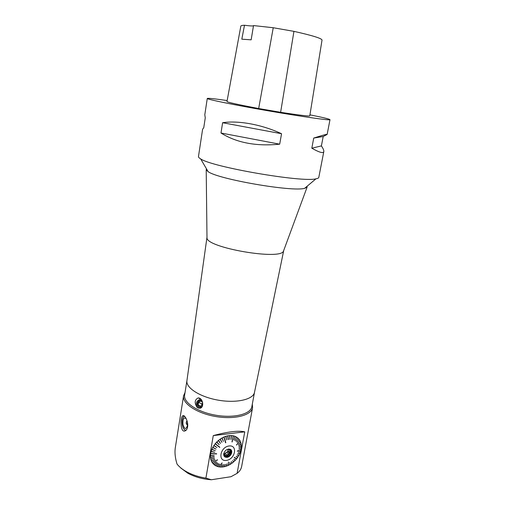 <?xml version="1.0" encoding="UTF-8"?>
<svg xmlns="http://www.w3.org/2000/svg" width="505" height="505" viewBox="0 0 505 505"><rect width="100%" height="100%" fill="white"/><g stroke="black" fill="none" stroke-linecap="round" stroke-linejoin="round"><path stroke-width="0.76" d="M211.368 479.75L230.974 476.714L237.091 473.362L244.761 431.844C238.663 430.38 228.165 431.63 213.274 435.594L205.907 478.128L211.368 479.75C202.581 479.138 194.734 476.96 187.835 473.229L180.727 467.983M213.274 435.594L244.761 431.844M240.197 451.331L238.328 452.12L240.651 451.192L241.068 449.482L240.658 449.45M240.582 451.432L239.963 453.143L237.855 453.446L239.528 453.206M239.869 453.376L239.061 455.062L237.129 454.986L238.65 455.049M238.941 455.295L237.956 456.924L236.245 456.482L237.584 456.829M237.811 457.145L236.668 458.704L234.32 457.423L236.346 458.527M236.498 458.912L235.21 460.364L234.049 459.247L234.951 460.112M235.027 460.56L233.613 461.892L233.222 461.747M233.613 461.892L232.761 460.472L233.411 462.062L231.89 463.255L231.561 463.034M231.89 463.255L231.385 461.564L231.675 463.407L230.078 464.436L229.819 464.145M230.078 464.436L229.927 462.511L229.851 464.562L228.197 465.414L228.456 462.05M228.197 465.414L228.557 461.999L227.963 465.515L226.278 466.172L226.164 465.787M226.278 466.172L226.884 463.912L226.044 466.248L224.353 466.702L224.308 466.285M224.353 466.702L225.337 464.335L224.119 466.753L222.446 466.999L222.471 466.557M222.446 466.999L223.81 464.568L222.213 467.018L220.59 467.043L220.679 466.595M220.59 467.043L222.326 464.606L220.369 467.03L218.81 466.847L222.036 462.952M218.81 466.847L222.181 462.984L218.602 466.803L217.144 466.399L217.346 465.951M217.144 466.399L219.568 464.095L216.948 466.33L215.61 465.717L215.862 465.282M215.61 465.717L218.343 463.546L215.433 465.623L214.24 464.808L214.53 464.385M214.24 464.808L217.245 462.82L214.082 464.682L213.047 463.678L213.375 463.274M213.047 463.678L216.298 461.917L212.914 463.527L212.062 462.353L217.548 459.828M212.062 462.353L217.611 459.935L211.955 462.176L211.292 460.844L211.683 460.497M211.292 460.844L214.896 459.651L211.21 460.648L210.755 459.184L211.172 458.862M210.755 459.184L214.467 458.325L210.705 458.969L210.465 457.391L210.901 457.107M214.215 456.665L210.446 457.17L210.415 455.504L210.875 455.251M210.415 455.504L214.196 455.384L210.427 455.27L210.623 453.541L216.645 453.742M210.623 453.541L216.639 453.989L210.667 453.301L211.077 451.546L211.557 451.375M211.077 451.546L214.72 452.221L211.147 451.3L211.765 449.545L212.251 449.418M211.765 449.545L215.269 450.624L211.866 449.298L212.687 447.569L213.173 447.493M212.687 447.569L216.007 449.046L212.813 447.329L213.823 445.65L214.303 445.625M213.823 445.65L216.91 447.518L213.975 445.423L215.155 443.832L219.808 447.165M215.155 443.832L219.688 447.424L215.326 443.617L216.658 442.127L217.118 442.203M216.658 442.127L219.164 444.697L216.853 441.932L218.311 440.575L220.483 443.459L218.539 440.884M218.52 440.398L220.085 439.198L221.897 442.355L220.275 439.533M220.306 439.041L221.948 438.018L223.387 441.402L222.105 438.384M222.181 437.885L223.873 437.052L225.565 442.809L223.986 437.444M224.113 436.951L225.83 436.314L226.486 440.032L225.905 436.73M226.07 436.244L227.787 435.821L228.045 439.628L227.818 436.251M228.02 435.777L229.706 435.575L229.586 439.426L229.693 436.023M229.939 435.562L231.568 435.575L231.069 439.419L231.505 436.036M231.069 439.419L231.625 436.049M231.789 435.594L233.329 435.834L231.965 441.925L233.222 436.301M233.537 435.878L234.97 436.326L233.802 440L234.825 436.8M235.166 436.408L236.473 437.059L235.008 440.581L236.277 437.532M236.643 437.166L237.798 438.018L236.075 441.338L237.558 438.479M237.95 438.144L238.941 439.18L236.99 442.26L238.657 439.628M239.061 439.331L239.875 440.524L236.441 445.063L239.547 440.953M239.97 440.701L240.588 442.039L238.328 444.545L240.228 442.443M240.658 442.235L241.074 443.693L238.72 445.871L240.677 444.059M241.119 443.908L241.327 445.467L238.928 447.285L240.904 445.789M241.339 445.688L241.339 447.329L238.941 448.775L240.898 447.594M241.321 447.556L241.112 449.242L237.281 451.211L241.068 449.482M198.509 156.619C198.427 157.244 199.134 157.996 200.636 158.879C211.797 167.016 302.729 182.728 315.997 178.802C317.759 178.486 318.687 178.019 318.781 177.394M206.494 168.866L206.21 169.794L208.123 171.643C218.027 179.225 292.774 192.134 304.654 188.314L307.078 187.216L307.116 186.244M309.944 114.843C322.846 117.425 329.531 119.035 329.999 119.666C330.466 120.67 302.495 116.75 268.332 110.841C234.162 104.945 206.494 99.258 207.271 98.469C207.89 98.033 214.524 98.728 227.155 100.558M311.812 148.205L313.731 138.061C322.714 135.207 327.183 134.002 327.133 134.45L323.2 136.514L321.388 145.913C323.194 148.571 324.002 150.452 323.812 151.563C323.389 153.602 319.394 152.485 311.812 148.205L321.388 145.913M207.271 98.469L204.803 114.749L205.257 117.854L203.755 127.714L202.612 129.217L198.459 156.613M220.988 133.011L222.617 122.721C238.354 120.259 261.956 124.565 281.55 133.73L279.688 144.178C256.212 146.513 236.649 142.789 220.988 133.011L279.688 144.178M273.243 27.737L293.942 31.36C312.582 35.533 321.944 38.449 322.026 40.097L309.78 115.853C309.344 116.403 299.623 115.222 280.622 112.306L258.667 108.531C237.893 104.585 227.332 102.256 226.979 101.53L240.828 26.14C240.879 25.635 242.103 25.338 244.489 25.25L241.819 39.182L251.155 39.826L253.523 25.572L273.243 27.737L258.667 108.531M244.489 25.25C249.729 25.951 252.734 26.121 253.491 25.774M323.2 136.514L313.731 138.061M281.55 133.73L222.617 122.721M252.311 404.133L252.582 407.661C251.421 415.369 234.339 419.794 215.534 416.492C196.71 413.292 182.103 403.394 183.593 395.743L175.33 447.563C174.572 452.411 175.134 457.915 177.028 464.063C179.199 466.847 182.349 469.391 186.459 471.695C192.121 474.795 198.604 476.941 205.907 478.128M237.091 473.362C239.635 471.392 241.144 469.145 241.617 466.62L252.582 407.661M183.593 395.743L185.032 392.511M187.614 426.883C188.516 421.404 184.476 414.226 182.804 415.773C180.07 417.376 180.152 433.441 185.234 430.847C186.427 430.266 187.216 428.947 187.614 426.883M254.514 392.271L251.85 406.639C250.72 414.132 234.074 418.424 215.755 415.205C197.423 412.093 183.182 402.466 184.634 395.024L186.919 380.726C185.745 387.84 200.075 397.075 218.349 400.181C236.611 403.381 253.207 399.493 254.488 392.398L254.514 392.284M197.184 407.459C194.261 402.952 194.589 399.771 198.168 397.921C203.105 397.807 204.613 408.078 199.563 408.292L197.184 407.459M206.987 237.198L206.993 237.83C206.015 247.677 281.127 260.656 283.513 251.042L283.734 250.455M202.057 406.689L200.163 407.402L198.301 406.746C196.432 403.564 197.247 401.355 200.737 400.118L200.82 400.149C197.329 401.393 196.521 403.602 198.383 406.784L199.128 407.232M200.775 399.026C196.281 400.68 195.246 403.552 197.663 407.649L198.459 408.166M187.235 424.755L186.793 424.364M187.14 424.724C186.193 423.79 186.023 422.723 186.623 421.517L186.926 421.176M184.432 416.133L182.911 417.584L182.229 419.901C181.8 424.8 182.696 428.196 184.918 430.09L186.193 430.127M183.214 417.061L184.3 416.019M185.891 430.424L184.281 429.61M187.5 424.49L187.254 424.749C186.111 424.074 185.916 422.893 186.68 421.214L187.191 421.34M187.323 421.858L187.361 425.822C185.884 429.812 184.401 429.319 182.917 424.345C182.696 418.727 183.801 416.865 186.219 418.771L186.263 418.834M198.213 405.143L198.452 402.416L198.213 405.143L200.182 406.493L198.213 405.143L200.813 406.172M202.776 404.145L202.398 405.098L200.182 406.493L202.398 405.098L202.638 402.567M202.587 402.327L200.662 401.02L202.555 402.195M198.452 402.416L200.662 401.02L198.452 402.416L201.792 403.754L202.644 403.217M201.628 405.679L201.792 403.754M202.284 406.272C196.609 410.912 195.845 398.275 201.924 400.572M240.645 449.538L237.306 451.06M238.934 448.85L240.891 447.67M238.934 447.354L240.904 445.852M238.732 445.928L240.689 444.122M238.347 444.602L240.247 442.5M239.578 441.01L236.473 445.113M237.034 442.311L238.695 439.678M236.125 441.383L237.609 438.523M235.071 440.625L236.34 437.576M233.884 440.038L234.907 436.838M233.323 436.32L232.174 441.976M229.586 439.394L229.832 436.017M228.285 439.584L227.97 436.225M226.474 439.981L226.076 436.673M224.169 437.362L225.798 442.708M223.361 441.345L222.295 438.277M221.865 442.298L220.477 439.394M220.445 443.403L218.741 440.713M219.164 444.697L216.929 442.399M216.91 447.518L214.177 445.82M216.007 449.046L213.072 447.683M215.269 450.624L212.182 449.601M214.72 452.221L211.507 451.546M214.196 455.384L210.869 455.39M214.215 456.785L210.913 457.221M214.234 456.892L210.465 457.391M214.442 458.212L211.197 458.963M214.846 459.537L211.715 460.573M216.209 461.816L213.426 463.325M217.137 462.731L214.581 464.423M218.217 463.476L215.913 465.307M219.429 464.044L217.402 465.97M222.168 464.6L220.748 466.595M223.658 464.581L222.553 466.551M225.192 464.366L224.403 466.266M226.758 463.95L226.278 465.749M229.851 462.561L229.971 464.063M231.334 461.602L231.732 462.915M232.742 460.491L233.405 461.589M233.865 459.436L234.768 460.301M236.201 458.704L234.175 457.599M236.138 456.64L237.476 456.987M237.053 455.125L238.575 455.188M237.805 453.566L239.477 453.326M229.049 445.972C220.085 447.07 217.497 461.772 226.455 460.402C235.292 459.241 237.95 444.785 229.049 445.972M227.01 457.322C224.763 457.435 223.652 456.356 223.677 454.077C224.712 450.492 226.84 448.876 230.059 449.223C233.651 450.271 231.126 456.956 227.01 457.322M223.753 453.597L224.239 453.844L227.717 451.558L228.209 449.128M227.9 450.536L229.661 452.442L229.964 450.757L228.418 449.09M229.118 449.09L230.362 449.949L229.964 450.757M223.936 454.721L225.211 455.371L223.728 453.742M225.198 453.219L226.947 455.131L226.196 455.99L224.239 453.844M226.196 455.99L225.211 455.371M226.947 455.131L228.519 454.096L226.764 452.19M229.661 452.442L229.687 453.692L227.717 451.558M229.687 453.692L228.519 454.096M224.087 455.643L226.221 456.122C229.725 454.891 231.094 452.733 230.343 449.652L230.28 449.551M223.683 454.027L224.031 455.548L226.808 456.772C230.312 455.535 231.688 453.37 230.93 450.29L228.74 449.059M238.366 451.981L240.165 451.432M293.942 31.36L280.622 112.306M304.654 188.314L315.972 178.808M208.123 171.643L200.649 158.879M329.999 119.666L327.133 134.45M323.812 151.563L318.8 177.4M187.835 473.229L186.459 471.695M254.488 392.398L283.715 250.524M186.919 380.726L206.981 237.268M283.513 251.042L307.078 187.216M206.993 237.83L206.21 169.794M198.168 397.921L200.719 398.975M182.804 415.773L183.719 415.678M186.983 420.646L186.219 418.771M230.93 450.29L230.343 449.652M229.649 449.223L230.059 449.223"/></g></svg>
